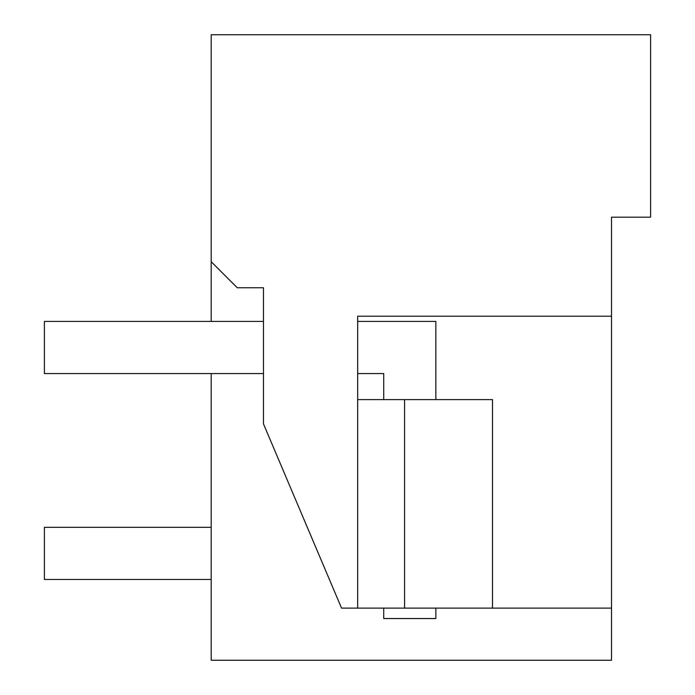 <?xml version="1.0" encoding="UTF-8"?>
<svg xmlns="http://www.w3.org/2000/svg" width="695" height="695" viewBox="0 0 695 695"><rect width="100%" height="100%" fill="white"/><g stroke="black" fill="none" stroke-linecap="round" stroke-linejoin="round"><path stroke-width="1.04" d="M211.193 321.429L211.193 34.75L650.607 34.75L650.607 217.188L611.513 217.188L611.513 660.25L211.193 660.25L211.193 373.554M611.513 217.188L611.513 258.887M611.513 316.216L357.664 316.216L357.664 608.116L341.54 608.116L263.466 423.863L263.466 287.765L237.256 287.765L211.193 261.702M611.513 608.116L492.494 608.116L492.494 399.616L357.664 399.616M357.664 608.116L492.494 608.116M567.207 660.25L504.657 660.25M404.577 608.116L404.577 399.616M383.727 608.116L383.727 618.541L435.852 618.541L435.852 608.116M435.852 399.616L435.852 321.429L357.664 321.429M383.727 399.616L383.727 373.554L357.664 373.554M263.466 373.554L44.393 373.554L44.393 321.429L263.466 321.429M211.193 527.331L44.393 527.331L44.393 579.456L211.193 579.456"/></g></svg>
